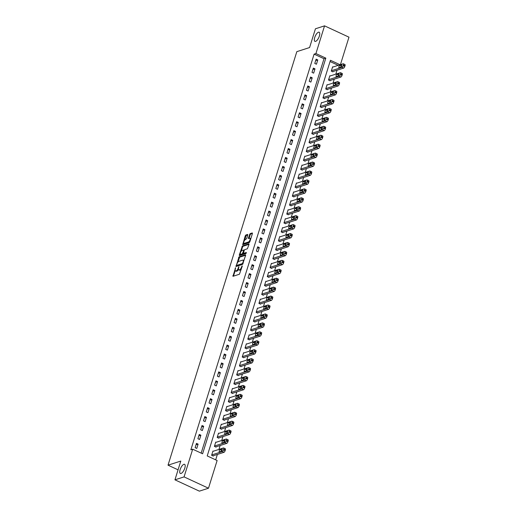<?xml version="1.0" encoding="UTF-8"?>
<svg xmlns="http://www.w3.org/2000/svg" width="517" height="517" viewBox="0 0 517 517"><rect width="100%" height="100%" fill="white"/><g stroke="black" fill="none" stroke-linecap="round" stroke-linejoin="round"><path stroke-width="0.78" d="M235.565 267.696L232.973 276.311L239.423 274.236L242.318 265.964L241.517 267.089A2.469 0.937 -65.1 0 1 239.675 269.7L239.138 269.874A2.469 0.937 -65.1 0 1 238.796 269.874A2.469 0.937 -65.1 0 1 238.692 268L238.893 266.623L238.188 268.161A2.469 0.937 -65.1 0 1 236.34 270.772L235.804 270.947A2.469 0.937 -65.1 0 1 235.468 270.94A2.469 0.937 -65.1 0 1 235.358 269.073L235.565 267.696M315.616 41.36A5.034 1.906 -65.1 0 0 319.105 36.817A5.034 1.906 -65.1 0 0 319.157 32.222A5.034 1.906 -65.1 0 0 318.466 32.216A5.034 1.906 -65.1 0 0 314.982 36.765A5.034 1.906 -65.1 0 0 314.924 41.354A5.034 1.906 -65.1 0 0 315.616 41.36M181.034 473.469A5.034 1.906 -65.1 0 0 184.524 468.919A5.034 1.906 -65.1 0 0 184.575 464.324A5.034 1.906 -65.1 0 0 183.884 464.318A5.034 1.906 -65.1 0 0 180.394 468.867A5.034 1.906 -65.1 0 0 180.343 473.456A5.034 1.906 -65.1 0 0 181.034 473.469M247.785 235.022L247.643 234.434L245.84 235.015L245.258 235.836L242.712 244.696L249.265 242.628L249.84 241.807L252.419 233.529L252.283 232.941L250.099 233.645L248.418 238.007L248.451 238.589L249.64 238.247A2.062 0.782 -65.1 0 1 249.924 238.247A2.062 0.782 -65.1 0 1 249.905 240.134A2.062 0.782 -65.1 0 1 248.47 241.995L244.231 243.365A2.062 0.782 -65.1 0 1 243.946 243.358A2.062 0.782 -65.1 0 1 243.966 241.478A2.062 0.782 -65.1 0 1 245.401 239.61L246.68 238.563L247.785 235.022M340.07 64.741L330.447 60.282L207.22 455.929L217.121 460.518L208.493 488.216L199.368 491.15L174.946 479.828L180.795 461.067L168.025 465.171L296.823 51.655L309.586 47.551L315.435 28.784L324.553 25.85L348.975 37.172L340.425 64.625M174.946 479.828L184.065 476.894L192.692 449.195L202.599 453.784L325.826 58.137L315.926 53.548L324.553 25.85M201.165 453.118L324.004 58.725L314.103 54.136L190.87 449.784L192.692 449.195M314.103 54.136L315.926 53.548M239.041 256.839L236.023 266.52L242.473 264.445L245.627 255.353L245.485 254.765L239.041 256.839L239.701 257.143L237.781 262.281M239.281 255.023L242.441 245.93L248.884 243.856L249.026 244.438L247.346 248.8L244.728 249.64L244.153 250.461L243.455 253.395L246.357 252.522L245.976 253.504L239.423 255.611L239.281 255.023L239.946 255.327L240.36 253.996M196.77 448.426L198.108 444.135L196.454 443.373L195.122 447.664L196.77 448.426M199.556 439.495L200.887 435.204L199.239 434.442L197.901 438.726L199.556 439.495M202.334 430.558L203.672 426.267L202.024 425.504L200.686 429.795L202.334 430.558M205.12 421.62L206.457 417.335L204.803 416.566L203.472 420.857L205.12 421.62M207.905 412.689L209.236 408.398L207.588 407.635L206.251 411.92L207.905 412.689M210.684 403.751L212.022 399.46L210.374 398.697L209.036 402.989L210.684 403.751M213.469 394.814L214.807 390.529L213.153 389.76L211.815 394.051L213.469 394.814M216.248 385.882L217.586 381.591L215.938 380.829L214.6 385.113L216.248 385.882M219.034 376.945L220.371 372.66L218.717 371.891L217.386 376.182L219.034 376.945M221.819 368.014L223.15 363.722L221.502 362.96L220.164 367.244L221.819 368.014M224.598 359.076L225.935 354.785L224.288 354.022L222.95 358.313L224.598 359.076M227.383 350.138L228.721 345.854L227.066 345.085L225.735 349.376L227.383 350.138M230.168 341.207L231.5 336.916L229.852 336.153L228.514 340.438L230.168 341.207M232.947 332.269L234.285 327.985L232.637 327.216L231.299 331.507L232.947 332.269M235.733 323.338L237.07 319.047L235.416 318.285L234.085 322.569L235.733 323.338M238.518 314.401L239.849 310.11L238.201 309.347L236.864 313.638L238.518 314.401M241.297 305.463L242.635 301.178L240.987 300.409L239.649 304.7L241.297 305.463M244.082 296.532L245.413 292.241L243.766 291.478L242.428 295.763L244.082 296.532M246.861 287.594L248.199 283.303L246.551 282.541L245.213 286.832L246.861 287.594M249.646 278.663L250.984 274.372L249.33 273.609L247.998 277.894L249.646 278.663M252.432 269.725L253.763 265.434L252.115 264.672L250.777 268.963L252.432 269.725M255.211 260.788L256.548 256.503L254.9 255.734L253.563 260.025L255.211 260.788M257.996 251.857L259.334 247.565L257.679 246.803L256.348 251.088L257.996 251.857M260.781 242.919L262.113 238.628L260.465 237.865L259.127 242.156L260.781 242.919M263.56 233.981L264.898 229.697L263.25 228.928L261.912 233.219L263.56 233.981M266.345 225.05L267.683 220.759L266.029 219.996L264.698 224.281L266.345 225.05M269.131 216.112L270.462 211.828L268.814 211.059L267.476 215.35L269.131 216.112M271.91 207.181L273.247 202.89L271.593 202.128L270.262 206.412L271.91 207.181M274.695 198.244L276.026 193.953L274.378 193.19L273.041 197.481L274.695 198.244M277.474 189.306L278.812 185.021L277.164 184.252L275.826 188.543L277.474 189.306M280.259 180.375L281.597 176.084L279.943 175.321L278.611 179.606L280.259 180.375M283.045 171.437L284.376 167.153L282.728 166.384L281.39 170.675L283.045 171.437M285.823 162.506L287.161 158.215L285.513 157.452L284.176 161.737L285.823 162.506M288.609 153.568L289.947 149.277L288.292 148.515L286.961 152.806L288.609 153.568M291.394 144.631L292.725 140.346L291.077 139.577L289.74 143.868L291.394 144.631M294.173 135.7L295.511 131.408L293.863 130.646L292.525 134.931L294.173 135.7M296.958 126.762L298.296 122.471L296.642 121.708L295.31 125.999L296.958 126.762M299.737 117.831L301.075 113.54L299.427 112.771L298.089 117.062L299.737 117.831M302.523 108.893L303.86 104.602L302.206 103.839L300.875 108.131L302.523 108.893M305.308 99.955L306.639 95.671L304.991 94.902L303.653 99.193L305.308 99.955M308.087 91.024L309.425 86.733L307.777 85.971L306.439 90.255L308.087 91.024M310.872 82.087L312.21 77.796L310.555 77.033L309.224 81.324L310.872 82.087M313.657 73.149L314.989 68.864L313.341 68.095L312.003 72.386L313.657 73.149M316.436 64.218L317.774 59.927L316.126 59.164L314.788 63.449L316.436 64.218M215.686 459.852L217.373 454.437M218.93 449.422L220.152 445.499M221.715 440.484L222.937 436.568M224.501 431.553L225.722 427.63M227.28 422.615L228.501 418.692M230.065 413.684L231.286 409.761M232.85 404.746L234.072 400.824M235.629 395.809L236.851 391.892M238.415 386.878L239.636 382.955M241.193 377.94L242.415 374.017M243.979 369.009L245.2 365.086M246.764 360.071L247.986 356.148M249.543 351.133L250.764 347.217M252.328 342.202L253.55 338.28M255.114 333.265L256.335 329.342M257.893 324.327L259.114 320.411M260.678 315.396L261.899 311.473M263.463 306.458L264.685 302.542M266.242 297.527L267.463 293.604M269.027 288.589L270.249 284.667M271.806 279.652L273.028 275.735M274.592 270.721L275.813 266.798M277.377 261.783L278.598 257.86M280.156 252.852L281.377 248.929M282.941 243.914L284.163 239.991M285.727 234.977L286.948 231.06M288.505 226.045L289.727 222.123M291.291 217.108L292.512 213.185M294.076 208.177L295.297 204.254M296.855 199.239L298.076 195.316M299.64 190.301L300.862 186.385M302.419 181.37L303.641 177.447M305.204 172.432L306.426 168.51M307.99 163.495L309.211 159.579M310.769 154.564L311.99 150.641M313.554 145.626L314.775 141.71M316.339 136.695L317.561 132.772M319.118 127.757L320.34 123.834M321.904 118.82L323.125 114.903M324.689 109.888L325.904 105.966M327.468 100.951L328.689 97.028M330.253 92.02L331.475 88.097M333.032 83.082L334.253 79.159M335.817 74.144L337.039 70.228M338.241 65.329L330.059 61.529M213.366 451.212L212.959 451.024L211.621 455.309L213.269 456.078L213.385 455.716M216.151 442.281L215.738 442.087L214.406 446.378L216.054 447.14L216.164 446.785M218.93 433.343L218.523 433.156L217.185 437.44L218.84 438.209L218.95 437.847M221.715 424.405L221.308 424.218L219.971 428.509L221.619 429.272L221.735 428.916M224.501 415.474L224.087 415.28L222.756 419.571L224.404 420.334L224.514 419.978M227.28 406.536L226.873 406.349L225.535 410.634L227.189 411.403L227.299 411.041M230.065 397.599L229.658 397.411L228.32 401.703L229.968 402.465L230.078 402.11M232.85 388.668L232.437 388.474L231.105 392.765L232.753 393.527L232.863 393.172M235.629 379.73L235.222 379.543L233.884 383.834L235.539 384.596L235.649 384.241M238.415 370.799L238.007 370.605L236.67 374.896L238.318 375.659L238.427 375.303M241.2 361.861L240.786 361.674L239.449 365.958L241.103 366.727L241.213 366.366M243.979 352.924L243.572 352.736L242.234 357.027L243.882 357.79L243.998 357.434M246.764 343.992L246.35 343.799L245.019 348.09L246.667 348.852L246.777 348.497M249.543 335.055L249.136 334.867L247.798 339.152L249.452 339.921L249.562 339.566M252.328 326.124L251.921 325.93L250.583 330.221L252.231 330.983L252.348 330.628M255.114 317.186L254.7 316.999L253.369 321.283L255.017 322.052L255.127 321.69M257.893 308.248L257.485 308.061L256.148 312.352L257.802 313.115L257.912 312.759M260.678 299.317L260.271 299.123L258.933 303.414L260.581 304.177L260.691 303.822M263.463 290.38L263.05 290.192L261.718 294.477L263.366 295.246L263.476 294.884M266.242 281.442L265.835 281.254L264.497 285.546L266.152 286.308L266.261 285.953M269.027 272.511L268.62 272.323L267.283 276.608L268.93 277.377L269.04 277.015M271.813 263.573L271.399 263.386L270.061 267.677L271.716 268.439L271.826 268.084M274.592 254.642L274.184 254.448L272.847 258.739L274.495 259.502L274.611 259.146M277.377 245.704L276.963 245.517L275.632 249.801L277.28 250.571L277.39 250.209M280.156 236.767L279.749 236.579L278.411 240.87L280.065 241.633L280.175 241.277M282.941 227.835L282.534 227.642L281.196 231.933L282.844 232.695L282.961 232.34M285.727 218.898L285.313 218.71L283.982 222.995L285.63 223.764L285.739 223.409M288.505 209.967L288.098 209.773L286.761 214.064L288.415 214.826L288.525 214.471M291.291 201.029L290.884 200.842L289.546 205.126L291.194 205.895L291.304 205.533M294.076 192.091L293.662 191.904L292.331 196.195L293.979 196.958L294.089 196.602M296.855 183.16L296.448 182.966L295.11 187.257L296.764 188.02L296.874 187.665M299.64 174.223L299.233 174.035L297.895 178.32L299.543 179.089L299.653 178.727M302.426 165.291L302.012 165.097L300.674 169.389L302.329 170.151L302.439 169.796M305.204 156.354L304.797 156.166L303.46 160.451L305.108 161.22L305.224 160.858M307.99 147.416L307.576 147.229L306.245 151.52L307.893 152.282L308.003 151.927M310.769 138.485L310.362 138.291L309.024 142.582L310.678 143.345L310.788 142.989M313.554 129.547L313.147 129.36L311.809 133.644L313.457 134.414L313.573 134.052M316.339 120.61L315.926 120.422L314.594 124.713L316.242 125.476L316.352 125.12M319.118 111.678L318.711 111.491L317.373 115.776L319.028 116.545L319.138 116.183M321.904 102.741L321.496 102.553L320.159 106.845L321.807 107.607L321.917 107.252M324.689 93.81L324.275 93.616L322.944 97.907L324.592 98.669L324.702 98.314M327.468 84.872L327.061 84.685L325.723 88.969L327.377 89.738L327.487 89.376M330.253 75.934L329.84 75.747L328.508 80.038L330.156 80.801L330.266 80.445M333.038 67.003L332.625 66.809L331.287 71.1L332.942 71.863L333.051 71.508M168.025 465.171L178.061 469.824M208.493 488.216L184.065 476.894M324.004 58.725L325.826 58.137M198.108 444.135L196.008 444.814M200.887 435.204L198.793 435.876M203.672 426.267L201.572 426.945M206.457 417.335L204.357 418.007M209.236 408.398L207.136 409.076M212.022 399.46L209.921 400.139M214.807 390.529L212.707 391.201M217.586 381.591L215.486 382.27M220.371 372.66L218.271 373.332M223.15 363.722L221.056 364.395M225.935 354.785L223.835 355.463M228.721 345.854L226.62 346.526M231.5 336.916L229.406 337.595M234.285 327.985L232.185 328.657M237.07 319.047L234.97 319.719M239.849 310.11L237.749 310.788M242.635 301.178L240.534 301.85M245.413 292.241L243.32 292.919M248.199 283.303L246.098 283.982M250.984 274.372L248.884 275.044M253.763 265.434L251.669 266.113M256.548 256.503L254.448 257.175M259.334 247.565L257.233 248.244M262.113 238.628L260.019 239.306M264.898 229.697L262.798 230.369M267.683 220.759L265.583 221.438M270.462 211.828L268.362 212.5M273.247 202.89L271.147 203.562M276.026 193.953L273.932 194.631M278.812 185.021L276.711 185.693M281.597 176.084L279.497 176.762M284.376 167.153L282.282 167.825M287.161 158.215L285.061 158.887M289.947 149.277L287.846 149.956M292.725 140.346L290.632 141.018M295.511 131.408L293.41 132.087M298.296 122.471L296.196 123.149M301.075 113.54L298.975 114.212M303.86 104.602L301.76 105.281M306.639 95.671L304.545 96.343M309.425 86.733L307.324 87.412M312.21 77.796L310.11 78.474M314.989 68.864L312.895 69.536M317.774 59.927L315.674 60.605M235.468 270.94L236.127 271.251A2.469 0.937 -65.1 0 0 236.463 271.251L235.804 270.947M238.505 269.331A2.469 0.937 -65.1 0 1 237.006 271.082L236.463 271.251M238.796 269.874L239.455 270.178A2.469 0.937 -65.1 0 0 239.798 270.184L239.138 269.874M241.342 269.099A2.469 0.937 -65.1 0 1 240.334 270.01L239.798 270.184M235.203 270.553L233.464 276.149M245.659 255.23L239.701 257.143M236.786 265.473L236.515 266.365M236.624 265.001L236.728 265.408L242.383 263.592L243.1 262.003A2.469 0.937 -65.1 0 0 242.996 260.129A2.469 0.937 -65.1 0 0 242.654 260.122L238.789 261.369A2.469 0.937 -65.1 0 0 236.941 263.98L236.624 265.001M237.264 265.66L236.728 265.408M242.919 263.935L237.387 265.719M243.921 260.827A2.469 0.937 -65.1 0 0 243.656 260.439L242.996 260.129M241.232 251.197L242.525 247.048L241.859 246.745M249.058 244.315L243.1 246.234L242.525 247.048M244.043 253.621L246.35 253.013M242.014 250.512A2.062 0.782 -65.1 0 0 240.586 252.38A2.062 0.782 -65.1 0 0 240.567 254.267A2.062 0.782 -65.1 0 0 240.851 254.267L242.344 253.789L243.649 250.622L243.617 250.034L242.014 250.512M240.567 254.267L241.226 254.571A2.062 0.782 -65.1 0 0 241.51 254.571L240.851 254.267M243.526 253.427L241.51 254.571M243.946 243.358L244.606 243.662A2.062 0.782 -65.1 0 0 244.89 243.669L244.231 243.365M249.892 241.659A2.062 0.782 -65.1 0 1 249.129 242.305L244.89 243.669M250.784 238.796A2.062 0.782 -65.1 0 0 250.583 238.557L249.924 238.247M252.458 233.406L250.758 233.949L250.183 234.77L249.045 238.434M243.746 243.119L243.307 244.541M247.817 234.899L246.499 235.325L245.918 236.14L244.638 240.256M212.862 455.884L223.964 452.317A1.57 0.595 114.9 0 0 225.134 450.65L225.36 449.939A1.57 0.595 114.9 0 0 225.289 448.743A1.57 0.595 114.9 0 0 225.076 448.743M212.849 451.38L223.428 447.974A1.57 0.595 -65.1 0 1 223.641 447.981A1.57 0.595 -65.1 0 1 223.712 449.17L223.486 449.887A1.57 0.595 -65.1 0 1 222.31 451.548L211.731 454.954M222.026 450.301L221.812 450.372A1.26 0.478 -65.1 0 0 220.985 451.399M221.909 449.04L220.158 449.603A1.26 0.478 -65.1 0 0 219.292 450.74A1.26 0.478 -65.1 0 0 219.273 451.89A1.26 0.478 -65.1 0 0 219.447 451.89L221.198 451.328A1.26 0.478 -65.1 0 0 222.071 450.191A1.26 0.478 -65.1 0 0 222.084 449.047A1.26 0.478 -65.1 0 0 221.909 449.04L222.2 449.176M215.647 446.953L226.743 443.379A1.57 0.595 114.9 0 0 227.919 441.718L228.146 441.001A1.57 0.595 114.9 0 0 228.075 439.812A1.57 0.595 114.9 0 0 227.861 439.805M215.628 442.442L226.207 439.043A1.57 0.595 -65.1 0 1 226.427 439.043A1.57 0.595 -65.1 0 1 226.491 440.238L226.272 440.949A1.57 0.595 -65.1 0 1 225.095 442.617L214.516 446.016M224.811 441.363L224.591 441.434A1.26 0.478 -65.1 0 0 223.764 442.462M224.695 440.109L222.943 440.671A1.26 0.478 -65.1 0 0 222.071 441.809A1.26 0.478 -65.1 0 0 222.058 442.953A1.26 0.478 -65.1 0 0 222.232 442.959L223.984 442.397A1.26 0.478 -65.1 0 0 224.856 441.259A1.26 0.478 -65.1 0 0 224.869 440.109A1.26 0.478 -65.1 0 0 224.695 440.109L224.979 440.238M218.426 438.015L229.529 434.448A1.57 0.595 114.9 0 0 230.705 432.781L230.925 432.063A1.57 0.595 114.9 0 0 230.86 430.874A1.57 0.595 114.9 0 0 230.64 430.874M218.413 433.511L228.992 430.105A1.57 0.595 -65.1 0 1 229.205 430.112A1.57 0.595 -65.1 0 1 229.277 431.301L229.05 432.018A1.57 0.595 -65.1 0 1 227.881 433.679L217.302 437.085M227.59 432.432L227.377 432.503A1.26 0.478 -65.1 0 0 226.549 433.53M227.48 431.172L225.729 431.734A1.26 0.478 -65.1 0 0 224.856 432.871A1.26 0.478 -65.1 0 0 224.843 434.022A1.26 0.478 -65.1 0 0 225.011 434.022L226.763 433.459A1.26 0.478 -65.1 0 0 227.635 432.322A1.26 0.478 -65.1 0 0 227.648 431.172A1.26 0.478 -65.1 0 0 227.48 431.172L227.764 431.307M221.211 429.084L232.314 425.51A1.57 0.595 114.9 0 0 233.484 423.843L233.71 423.132A1.57 0.595 114.9 0 0 233.639 421.937A1.57 0.595 114.9 0 0 233.425 421.937M221.192 424.573L231.778 421.174A1.57 0.595 -65.1 0 1 231.991 421.174A1.57 0.595 -65.1 0 1 232.062 422.363L231.836 423.08A1.57 0.595 -65.1 0 1 230.66 424.748L220.08 428.147M230.375 423.494L230.162 423.565A1.26 0.478 -65.1 0 0 229.335 424.593M230.259 422.234L228.508 422.803A1.26 0.478 -65.1 0 0 227.635 423.94A1.26 0.478 -65.1 0 0 227.622 425.084A1.26 0.478 -65.1 0 0 227.797 425.09L229.548 424.522A1.26 0.478 -65.1 0 0 230.42 423.384A1.26 0.478 -65.1 0 0 230.433 422.24A1.26 0.478 -65.1 0 0 230.259 422.234L230.55 422.37M223.997 420.147L235.093 416.573A1.57 0.595 114.9 0 0 236.269 414.912L236.489 414.195A1.57 0.595 114.9 0 0 236.424 413.005A1.57 0.595 114.9 0 0 236.204 412.999M223.977 415.642L234.556 412.236A1.57 0.595 -65.1 0 1 234.776 412.236A1.57 0.595 -65.1 0 1 234.841 413.432L234.621 414.143A1.57 0.595 -65.1 0 1 233.445 415.81L222.866 419.216M233.161 414.563L232.941 414.628A1.26 0.478 -65.1 0 0 232.114 415.662M233.044 413.303L231.293 413.865A1.26 0.478 -65.1 0 0 230.42 415.002A1.26 0.478 -65.1 0 0 230.408 416.153A1.26 0.478 -65.1 0 0 230.582 416.153L232.333 415.59A1.26 0.478 -65.1 0 0 233.206 414.453A1.26 0.478 -65.1 0 0 233.219 413.303A1.26 0.478 -65.1 0 0 233.044 413.303L233.329 413.432M226.776 411.209L237.878 407.642A1.57 0.595 114.9 0 0 239.054 405.974L239.274 405.263A1.57 0.595 114.9 0 0 239.209 404.068A1.57 0.595 114.9 0 0 238.99 404.068M226.763 406.705L237.342 403.299A1.57 0.595 -65.1 0 1 237.555 403.305A1.57 0.595 -65.1 0 1 237.626 404.494L237.4 405.212A1.57 0.595 -65.1 0 1 236.23 406.873L225.651 410.278M235.939 405.625L235.726 405.696A1.26 0.478 -65.1 0 0 234.899 406.724M235.83 404.365L234.078 404.927A1.26 0.478 -65.1 0 0 233.206 406.065A1.26 0.478 -65.1 0 0 233.193 407.215A1.26 0.478 -65.1 0 0 233.361 407.215L235.112 406.653A1.26 0.478 -65.1 0 0 235.985 405.515A1.26 0.478 -65.1 0 0 235.998 404.372A1.26 0.478 -65.1 0 0 235.83 404.365L236.114 404.501M229.561 402.278L240.663 398.704A1.57 0.595 114.9 0 0 241.833 397.043L242.059 396.326A1.57 0.595 114.9 0 0 241.988 395.13A1.57 0.595 114.9 0 0 241.775 395.13M229.542 397.767L240.121 394.368A1.57 0.595 -65.1 0 1 240.34 394.368A1.57 0.595 -65.1 0 1 240.405 395.563L240.185 396.274A1.57 0.595 -65.1 0 1 239.009 397.941L228.43 401.341M238.725 396.688L238.511 396.759A1.26 0.478 -65.1 0 0 237.684 397.786M238.608 395.434L236.857 395.996A1.26 0.478 -65.1 0 0 235.985 397.134A1.26 0.478 -65.1 0 0 235.972 398.277A1.26 0.478 -65.1 0 0 236.146 398.284L237.898 397.722A1.26 0.478 -65.1 0 0 238.77 396.584A1.26 0.478 -65.1 0 0 238.783 395.434A1.26 0.478 -65.1 0 0 238.608 395.434L238.899 395.563M232.346 393.34L243.442 389.773A1.57 0.595 114.9 0 0 244.619 388.105L244.838 387.388A1.57 0.595 114.9 0 0 244.774 386.199A1.57 0.595 114.9 0 0 244.554 386.193M232.327 388.836L242.906 385.43A1.57 0.595 -65.1 0 1 243.119 385.436A1.57 0.595 -65.1 0 1 243.19 386.626L242.971 387.343A1.57 0.595 -65.1 0 1 241.794 389.004L231.215 392.409M241.51 387.756L241.29 387.828A1.26 0.478 -65.1 0 0 240.463 388.855M241.394 386.496L239.642 387.059A1.26 0.478 -65.1 0 0 238.77 388.196A1.26 0.478 -65.1 0 0 238.757 389.346A1.26 0.478 -65.1 0 0 238.932 389.346L240.683 388.784A1.26 0.478 -65.1 0 0 241.555 387.647A1.26 0.478 -65.1 0 0 241.568 386.496A1.26 0.478 -65.1 0 0 241.394 386.496L241.678 386.632M235.125 384.402L246.228 380.835A1.57 0.595 114.9 0 0 247.404 379.168L247.624 378.457A1.57 0.595 114.9 0 0 247.553 377.261A1.57 0.595 114.9 0 0 247.339 377.261M235.112 379.898L245.691 376.492A1.57 0.595 -65.1 0 1 245.905 376.499A1.57 0.595 -65.1 0 1 245.976 377.688L245.749 378.405A1.57 0.595 -65.1 0 1 244.573 380.073L233.994 383.472M244.289 378.819L244.076 378.89A1.26 0.478 -65.1 0 0 243.248 379.917M244.173 377.559L242.428 378.127A1.26 0.478 -65.1 0 0 241.555 379.265A1.26 0.478 -65.1 0 0 241.542 380.409A1.26 0.478 -65.1 0 0 241.71 380.415L243.462 379.846A1.26 0.478 -65.1 0 0 244.334 378.709A1.26 0.478 -65.1 0 0 244.347 377.565A1.26 0.478 -65.1 0 0 244.173 377.559L244.463 377.694M237.91 375.471L249.007 371.897A1.57 0.595 114.9 0 0 250.183 370.237L250.409 369.519A1.57 0.595 114.9 0 0 250.338 368.33A1.57 0.595 114.9 0 0 250.125 368.324M237.891 370.967L248.47 367.561A1.57 0.595 -65.1 0 1 248.69 367.561A1.57 0.595 -65.1 0 1 248.755 368.757L248.535 369.468A1.57 0.595 -65.1 0 1 247.359 371.135L236.78 374.541M247.074 369.888L246.855 369.952A1.26 0.478 -65.1 0 0 246.027 370.986M246.958 368.627L245.207 369.19A1.26 0.478 -65.1 0 0 244.334 370.327A1.26 0.478 -65.1 0 0 244.321 371.477A1.26 0.478 -65.1 0 0 244.496 371.477L246.247 370.915A1.26 0.478 -65.1 0 0 247.12 369.778A1.26 0.478 -65.1 0 0 247.132 368.627A1.26 0.478 -65.1 0 0 246.958 368.627L247.242 368.757M240.689 366.534L251.792 362.966A1.57 0.595 114.9 0 0 252.968 361.299L253.188 360.588A1.57 0.595 114.9 0 0 253.123 359.393A1.57 0.595 114.9 0 0 252.903 359.393M240.676 362.029L251.256 358.624A1.57 0.595 -65.1 0 1 251.469 358.63A1.57 0.595 -65.1 0 1 251.54 359.819L251.32 360.536A1.57 0.595 -65.1 0 1 250.144 362.197L239.565 365.603M249.86 360.95L249.64 361.021A1.26 0.478 -65.1 0 0 248.813 362.049M249.743 359.69L247.992 360.252A1.26 0.478 -65.1 0 0 247.12 361.389A1.26 0.478 -65.1 0 0 247.107 362.54A1.26 0.478 -65.1 0 0 247.281 362.54L249.026 361.978A1.26 0.478 -65.1 0 0 249.898 360.84A1.26 0.478 -65.1 0 0 249.911 359.696A1.26 0.478 -65.1 0 0 249.743 359.69L250.028 359.826M243.475 357.602L254.577 354.029A1.57 0.595 114.9 0 0 255.747 352.368L255.973 351.65A1.57 0.595 114.9 0 0 255.902 350.455A1.57 0.595 114.9 0 0 255.689 350.455M243.462 353.092L254.041 349.692A1.57 0.595 -65.1 0 1 254.254 349.692A1.57 0.595 -65.1 0 1 254.325 350.888L254.099 351.599A1.57 0.595 -65.1 0 1 252.923 353.266L242.344 356.665M252.639 352.012L252.425 352.083A1.26 0.478 -65.1 0 0 251.598 353.111M252.522 350.759L250.771 351.321A1.26 0.478 -65.1 0 0 249.898 352.458A1.26 0.478 -65.1 0 0 249.885 353.602A1.26 0.478 -65.1 0 0 250.06 353.609L251.811 353.046A1.26 0.478 -65.1 0 0 252.684 351.909A1.26 0.478 -65.1 0 0 252.697 350.759A1.26 0.478 -65.1 0 0 252.522 350.759L252.813 350.888M246.26 348.665L257.356 345.091A1.57 0.595 114.9 0 0 258.532 343.43L258.758 342.713A1.57 0.595 114.9 0 0 258.687 341.524A1.57 0.595 114.9 0 0 258.474 341.517M246.241 344.16L256.82 340.755A1.57 0.595 -65.1 0 1 257.039 340.755A1.57 0.595 -65.1 0 1 257.104 341.95L256.884 342.668A1.57 0.595 -65.1 0 1 255.708 344.328L245.129 347.734M255.424 343.081L255.204 343.152A1.26 0.478 -65.1 0 0 254.377 344.18M255.308 341.821L253.556 342.383A1.26 0.478 -65.1 0 0 252.684 343.521A1.26 0.478 -65.1 0 0 252.671 344.671A1.26 0.478 -65.1 0 0 252.845 344.671L254.597 344.109A1.26 0.478 -65.1 0 0 255.469 342.971A1.26 0.478 -65.1 0 0 255.482 341.821A1.26 0.478 -65.1 0 0 255.308 341.821L255.592 341.957M249.039 339.727L260.141 336.16A1.57 0.595 114.9 0 0 261.318 334.493L261.537 333.782A1.57 0.595 114.9 0 0 261.473 332.586A1.57 0.595 114.9 0 0 261.253 332.586M249.026 335.223L259.605 331.817A1.57 0.595 -65.1 0 1 259.818 331.824A1.57 0.595 -65.1 0 1 259.889 333.013L259.663 333.73A1.57 0.595 -65.1 0 1 258.494 335.391L247.914 338.797M258.203 334.144L257.989 334.215A1.26 0.478 -65.1 0 0 257.162 335.242M258.093 332.883L256.342 333.452A1.26 0.478 -65.1 0 0 255.469 334.583A1.26 0.478 -65.1 0 0 255.456 335.733A1.26 0.478 -65.1 0 0 255.624 335.733L257.376 335.171A1.26 0.478 -65.1 0 0 258.248 334.034A1.26 0.478 -65.1 0 0 258.261 332.89A1.26 0.478 -65.1 0 0 258.093 332.883L258.377 333.019M251.824 330.796L262.927 327.222A1.57 0.595 114.9 0 0 264.097 325.561L264.323 324.844A1.57 0.595 114.9 0 0 264.252 323.655A1.57 0.595 114.9 0 0 264.038 323.648M251.805 326.285L262.39 322.886A1.57 0.595 -65.1 0 1 262.604 322.886A1.57 0.595 -65.1 0 1 262.668 324.081L262.449 324.792A1.57 0.595 -65.1 0 1 261.272 326.46L250.693 329.865M260.988 325.212L260.775 325.277A1.26 0.478 -65.1 0 0 259.948 326.305M260.872 323.952L259.12 324.514A1.26 0.478 -65.1 0 0 258.248 325.652A1.26 0.478 -65.1 0 0 258.235 326.802A1.26 0.478 -65.1 0 0 258.41 326.802L260.161 326.24A1.26 0.478 -65.1 0 0 261.033 325.103A1.26 0.478 -65.1 0 0 261.046 323.952A1.26 0.478 -65.1 0 0 260.872 323.952L261.163 324.081M254.61 321.858L265.706 318.291A1.57 0.595 114.9 0 0 266.882 316.624L267.102 315.906A1.57 0.595 114.9 0 0 267.037 314.717A1.57 0.595 114.9 0 0 266.817 314.717M254.59 317.354L265.169 313.948A1.57 0.595 -65.1 0 1 265.389 313.955A1.57 0.595 -65.1 0 1 265.454 315.144L265.234 315.861A1.57 0.595 -65.1 0 1 264.058 317.522L253.479 320.928M263.773 316.275L263.554 316.346A1.26 0.478 -65.1 0 0 262.726 317.373M263.657 315.015L261.906 315.577A1.26 0.478 -65.1 0 0 261.033 316.714A1.26 0.478 -65.1 0 0 261.02 317.865A1.26 0.478 -65.1 0 0 261.195 317.865L262.946 317.302A1.26 0.478 -65.1 0 0 263.819 316.165A1.26 0.478 -65.1 0 0 263.832 315.015A1.26 0.478 -65.1 0 0 263.657 315.015L263.941 315.15M257.388 312.927L268.491 309.353A1.57 0.595 114.9 0 0 269.667 307.686L269.887 306.975A1.57 0.595 114.9 0 0 269.822 305.78A1.57 0.595 114.9 0 0 269.603 305.78M257.376 308.416L267.955 305.017A1.57 0.595 -65.1 0 1 268.168 305.017A1.57 0.595 -65.1 0 1 268.239 306.206L268.013 306.924A1.57 0.595 -65.1 0 1 266.843 308.591L256.258 311.99M266.552 307.337L266.339 307.408A1.26 0.478 -65.1 0 0 265.512 308.436M266.442 306.083L264.691 306.646A1.26 0.478 -65.1 0 0 263.819 307.783A1.26 0.478 -65.1 0 0 263.806 308.927A1.26 0.478 -65.1 0 0 263.974 308.933L265.725 308.365A1.26 0.478 -65.1 0 0 266.598 307.234A1.26 0.478 -65.1 0 0 266.61 306.083A1.26 0.478 -65.1 0 0 266.442 306.083L266.727 306.213M260.174 303.99L271.276 300.416A1.57 0.595 114.9 0 0 272.446 298.755L272.672 298.038A1.57 0.595 114.9 0 0 272.601 296.848A1.57 0.595 114.9 0 0 272.388 296.842M260.154 299.485L270.734 296.079A1.57 0.595 -65.1 0 1 270.953 296.079A1.57 0.595 -65.1 0 1 271.018 297.275L270.798 297.986A1.57 0.595 -65.1 0 1 269.622 299.653L259.043 303.059M269.338 298.406L269.124 298.471A1.26 0.478 -65.1 0 0 268.297 299.505M269.221 297.146L267.47 297.708A1.26 0.478 -65.1 0 0 266.598 298.845A1.26 0.478 -65.1 0 0 266.585 299.996A1.26 0.478 -65.1 0 0 266.759 299.996L268.51 299.433A1.26 0.478 -65.1 0 0 269.383 298.296A1.26 0.478 -65.1 0 0 269.396 297.146A1.26 0.478 -65.1 0 0 269.221 297.146L269.506 297.275M262.959 295.052L274.055 291.485A1.57 0.595 114.9 0 0 275.231 289.817L275.451 289.106A1.57 0.595 114.9 0 0 275.387 287.911A1.57 0.595 114.9 0 0 275.167 287.911M262.94 290.548L273.519 287.142A1.57 0.595 -65.1 0 1 273.732 287.148A1.57 0.595 -65.1 0 1 273.803 288.337L273.583 289.055A1.57 0.595 -65.1 0 1 272.407 290.716L261.828 294.121M272.123 289.468L271.903 289.539A1.26 0.478 -65.1 0 0 271.076 290.567M272.007 288.208L270.255 288.77A1.26 0.478 -65.1 0 0 269.383 289.908A1.26 0.478 -65.1 0 0 269.37 291.058A1.26 0.478 -65.1 0 0 269.544 291.058L271.296 290.496A1.26 0.478 -65.1 0 0 272.168 289.358A1.26 0.478 -65.1 0 0 272.181 288.215A1.26 0.478 -65.1 0 0 272.007 288.208L272.291 288.344M265.738 286.121L276.841 282.547A1.57 0.595 114.9 0 0 278.017 280.886L278.236 280.169A1.57 0.595 114.9 0 0 278.165 278.98A1.57 0.595 114.9 0 0 277.952 278.973M265.725 281.61L276.304 278.211A1.57 0.595 -65.1 0 1 276.517 278.211A1.57 0.595 -65.1 0 1 276.589 279.406L276.362 280.117A1.57 0.595 -65.1 0 1 275.186 281.784L264.607 285.184M274.902 280.531L274.689 280.602A1.26 0.478 -65.1 0 0 273.861 281.629M274.786 279.277L273.041 279.839A1.26 0.478 -65.1 0 0 272.168 280.977A1.26 0.478 -65.1 0 0 272.155 282.12A1.26 0.478 -65.1 0 0 272.323 282.127L274.075 281.565A1.26 0.478 -65.1 0 0 274.947 280.427A1.26 0.478 -65.1 0 0 274.96 279.277A1.26 0.478 -65.1 0 0 274.786 279.277L275.076 279.406M268.523 277.183L279.619 273.616A1.57 0.595 114.9 0 0 280.796 271.948L281.022 271.231A1.57 0.595 114.9 0 0 280.951 270.042A1.57 0.595 114.9 0 0 280.737 270.042M268.504 272.679L279.083 269.273A1.57 0.595 -65.1 0 1 279.303 269.279A1.57 0.595 -65.1 0 1 279.367 270.469L279.148 271.186A1.57 0.595 -65.1 0 1 277.972 272.847L267.392 276.252M277.687 271.599L277.467 271.671A1.26 0.478 -65.1 0 0 276.64 272.698M277.571 270.339L275.82 270.902A1.26 0.478 -65.1 0 0 274.947 272.039A1.26 0.478 -65.1 0 0 274.934 273.189A1.26 0.478 -65.1 0 0 275.109 273.189L276.86 272.627A1.26 0.478 -65.1 0 0 277.732 271.49A1.26 0.478 -65.1 0 0 277.745 270.339A1.26 0.478 -65.1 0 0 277.571 270.339L277.855 270.475M271.302 268.252L282.405 264.678A1.57 0.595 114.9 0 0 283.581 263.011L283.801 262.3A1.57 0.595 114.9 0 0 283.736 261.104A1.57 0.595 114.9 0 0 283.516 261.104M271.289 263.741L281.868 260.342A1.57 0.595 -65.1 0 1 282.082 260.342A1.57 0.595 -65.1 0 1 282.153 261.531L281.927 262.248A1.57 0.595 -65.1 0 1 280.757 263.916L270.178 267.315M280.472 262.662L280.253 262.733A1.26 0.478 -65.1 0 0 279.426 263.76M280.356 261.402L278.605 261.97A1.26 0.478 -65.1 0 0 277.732 263.108A1.26 0.478 -65.1 0 0 277.719 264.252A1.26 0.478 -65.1 0 0 277.894 264.258L279.639 263.689A1.26 0.478 -65.1 0 0 280.511 262.552A1.26 0.478 -65.1 0 0 280.524 261.408A1.26 0.478 -65.1 0 0 280.356 261.402L280.641 261.537M274.088 259.314L285.19 255.741A1.57 0.595 114.9 0 0 286.36 254.08L286.586 253.362A1.57 0.595 114.9 0 0 286.515 252.173A1.57 0.595 114.9 0 0 286.302 252.167M274.075 254.81L284.654 251.404A1.57 0.595 -65.1 0 1 284.867 251.404A1.57 0.595 -65.1 0 1 284.938 252.6L284.712 253.311A1.57 0.595 -65.1 0 1 283.536 254.978L272.957 258.384M283.251 253.731L283.038 253.795A1.26 0.478 -65.1 0 0 282.211 254.829M283.135 252.47L281.384 253.033A1.26 0.478 -65.1 0 0 280.511 254.17A1.26 0.478 -65.1 0 0 280.498 255.32A1.26 0.478 -65.1 0 0 280.673 255.32L282.424 254.758A1.26 0.478 -65.1 0 0 283.297 253.621A1.26 0.478 -65.1 0 0 283.31 252.47A1.26 0.478 -65.1 0 0 283.135 252.47L283.426 252.6M276.873 250.377L287.969 246.809A1.57 0.595 114.9 0 0 289.145 245.142L289.371 244.431A1.57 0.595 114.9 0 0 289.3 243.236A1.57 0.595 114.9 0 0 289.087 243.236M276.853 245.872L287.433 242.467A1.57 0.595 -65.1 0 1 287.652 242.473A1.57 0.595 -65.1 0 1 287.717 243.662L287.497 244.379A1.57 0.595 -65.1 0 1 286.321 246.04L275.742 249.446M286.037 244.793L285.817 244.864A1.26 0.478 -65.1 0 0 284.99 245.892M285.92 243.533L284.169 244.095A1.26 0.478 -65.1 0 0 283.297 245.232A1.26 0.478 -65.1 0 0 283.284 246.383A1.26 0.478 -65.1 0 0 283.458 246.383L285.21 245.821A1.26 0.478 -65.1 0 0 286.082 244.683A1.26 0.478 -65.1 0 0 286.095 243.539A1.26 0.478 -65.1 0 0 285.92 243.533L286.205 243.669M279.652 241.445L290.754 237.872A1.57 0.595 114.9 0 0 291.931 236.211L292.15 235.493A1.57 0.595 114.9 0 0 292.086 234.298A1.57 0.595 114.9 0 0 291.866 234.298M279.639 236.935L290.218 233.535A1.57 0.595 -65.1 0 1 290.431 233.535A1.57 0.595 -65.1 0 1 290.502 234.731L290.276 235.442A1.57 0.595 -65.1 0 1 289.106 237.109L278.527 240.508M288.816 235.855L288.602 235.926A1.26 0.478 -65.1 0 0 287.775 236.954M288.706 234.602L286.954 235.164A1.26 0.478 -65.1 0 0 286.082 236.301A1.26 0.478 -65.1 0 0 286.069 237.445A1.26 0.478 -65.1 0 0 286.237 237.452L287.988 236.889A1.26 0.478 -65.1 0 0 288.861 235.752A1.26 0.478 -65.1 0 0 288.874 234.602A1.26 0.478 -65.1 0 0 288.706 234.602L288.99 234.731M282.437 232.508L293.54 228.934A1.57 0.595 114.9 0 0 294.709 227.273L294.936 226.556A1.57 0.595 114.9 0 0 294.864 225.367A1.57 0.595 114.9 0 0 294.651 225.36M282.418 228.003L292.997 224.598A1.57 0.595 -65.1 0 1 293.217 224.604A1.57 0.595 -65.1 0 1 293.281 225.793L293.061 226.511A1.57 0.595 -65.1 0 1 291.885 228.171L281.306 231.577M291.601 226.924L291.388 226.995A1.26 0.478 -65.1 0 0 290.56 228.023M291.485 225.664L289.733 226.226A1.26 0.478 -65.1 0 0 288.861 227.364A1.26 0.478 -65.1 0 0 288.848 228.514A1.26 0.478 -65.1 0 0 289.022 228.514L290.774 227.952A1.26 0.478 -65.1 0 0 291.646 226.814A1.26 0.478 -65.1 0 0 291.659 225.664A1.26 0.478 -65.1 0 0 291.485 225.664L291.775 225.8M285.222 223.57L296.319 220.003A1.57 0.595 114.9 0 0 297.495 218.336L297.714 217.625A1.57 0.595 114.9 0 0 297.65 216.429A1.57 0.595 114.9 0 0 297.43 216.429M285.203 219.066L295.782 215.66A1.57 0.595 -65.1 0 1 296.002 215.667A1.57 0.595 -65.1 0 1 296.067 216.856L295.847 217.573A1.57 0.595 -65.1 0 1 294.671 219.24L284.091 222.64M294.386 217.987L294.167 218.058A1.26 0.478 -65.1 0 0 293.339 219.085M294.27 216.726L292.519 217.295A1.26 0.478 -65.1 0 0 291.646 218.433A1.26 0.478 -65.1 0 0 291.633 219.576A1.26 0.478 -65.1 0 0 291.808 219.583L293.559 219.014A1.26 0.478 -65.1 0 0 294.432 217.877A1.26 0.478 -65.1 0 0 294.444 216.733A1.26 0.478 -65.1 0 0 294.27 216.726L294.554 216.862M288.001 214.639L299.104 211.065A1.57 0.595 114.9 0 0 300.28 209.404L300.5 208.687A1.57 0.595 114.9 0 0 300.435 207.498A1.57 0.595 114.9 0 0 300.215 207.491M287.988 210.135L298.567 206.729A1.57 0.595 -65.1 0 1 298.781 206.729A1.57 0.595 -65.1 0 1 298.852 207.924L298.626 208.635A1.57 0.595 -65.1 0 1 297.456 210.303L286.87 213.708M297.165 209.055L296.952 209.12A1.26 0.478 -65.1 0 0 296.125 210.154M297.055 207.795L295.304 208.357A1.26 0.478 -65.1 0 0 294.432 209.495A1.26 0.478 -65.1 0 0 294.419 210.645A1.26 0.478 -65.1 0 0 294.587 210.645L296.338 210.083A1.26 0.478 -65.1 0 0 297.21 208.946A1.26 0.478 -65.1 0 0 297.223 207.795A1.26 0.478 -65.1 0 0 297.055 207.795L297.34 207.924M290.787 205.701L301.883 202.134A1.57 0.595 114.9 0 0 303.059 200.467L303.285 199.756A1.57 0.595 114.9 0 0 303.214 198.56A1.57 0.595 114.9 0 0 303.001 198.56M290.767 201.197L301.346 197.791A1.57 0.595 -65.1 0 1 301.566 197.798A1.57 0.595 -65.1 0 1 301.631 198.987L301.411 199.704A1.57 0.595 -65.1 0 1 300.235 201.365L289.656 204.771M299.95 200.118L299.737 200.189A1.26 0.478 -65.1 0 0 298.91 201.216M299.834 198.858L298.083 199.42A1.26 0.478 -65.1 0 0 297.21 200.557A1.26 0.478 -65.1 0 0 297.197 201.708A1.26 0.478 -65.1 0 0 297.372 201.708L299.123 201.145A1.26 0.478 -65.1 0 0 299.996 200.008A1.26 0.478 -65.1 0 0 300.009 198.864A1.26 0.478 -65.1 0 0 299.834 198.858L300.118 198.993M293.572 196.77L304.668 193.196A1.57 0.595 114.9 0 0 305.844 191.536L306.064 190.818A1.57 0.595 114.9 0 0 305.999 189.623A1.57 0.595 114.9 0 0 305.78 189.623M293.553 192.259L304.132 188.86A1.57 0.595 -65.1 0 1 304.345 188.86A1.57 0.595 -65.1 0 1 304.416 190.056L304.196 190.767A1.57 0.595 -65.1 0 1 303.02 192.434L292.441 195.833M302.736 191.18L302.516 191.251A1.26 0.478 -65.1 0 0 301.689 192.279M302.619 189.926L300.868 190.489A1.26 0.478 -65.1 0 0 299.996 191.626A1.26 0.478 -65.1 0 0 299.983 192.77A1.26 0.478 -65.1 0 0 300.157 192.776L301.909 192.214A1.26 0.478 -65.1 0 0 302.775 191.077A1.26 0.478 -65.1 0 0 302.794 189.926A1.26 0.478 -65.1 0 0 302.619 189.926L302.904 190.056M296.351 187.833L307.453 184.259A1.57 0.595 114.9 0 0 308.63 182.598L308.849 181.881A1.57 0.595 114.9 0 0 308.778 180.692A1.57 0.595 114.9 0 0 308.565 180.685M296.338 183.328L306.917 179.922A1.57 0.595 -65.1 0 1 307.13 179.922A1.57 0.595 -65.1 0 1 307.201 181.118L306.975 181.835A1.57 0.595 -65.1 0 1 305.799 183.496L295.22 186.902M305.515 182.249L305.301 182.314A1.26 0.478 -65.1 0 0 304.474 183.348M305.398 180.989L303.647 181.551A1.26 0.478 -65.1 0 0 302.781 182.688A1.26 0.478 -65.1 0 0 302.762 183.839A1.26 0.478 -65.1 0 0 302.936 183.839L304.687 183.276A1.26 0.478 -65.1 0 0 305.56 182.139A1.26 0.478 -65.1 0 0 305.573 180.989A1.26 0.478 -65.1 0 0 305.398 180.989L305.689 181.124M299.136 178.895L310.232 175.328A1.57 0.595 114.9 0 0 311.408 173.66L311.635 172.949A1.57 0.595 114.9 0 0 311.564 171.754A1.57 0.595 114.9 0 0 311.35 171.754M299.117 174.391L309.696 170.985A1.57 0.595 -65.1 0 1 309.916 170.991A1.57 0.595 -65.1 0 1 309.98 172.18L309.761 172.898A1.57 0.595 -65.1 0 1 308.584 174.559L298.005 177.964M308.3 173.311L308.08 173.382A1.26 0.478 -65.1 0 0 307.253 174.41M308.184 172.051L306.432 172.62A1.26 0.478 -65.1 0 0 305.56 173.751A1.26 0.478 -65.1 0 0 305.547 174.901A1.26 0.478 -65.1 0 0 305.721 174.901L307.473 174.339A1.26 0.478 -65.1 0 0 308.345 173.201A1.26 0.478 -65.1 0 0 308.358 172.058A1.26 0.478 -65.1 0 0 308.184 172.051L308.468 172.187M301.915 169.964L313.018 166.39A1.57 0.595 114.9 0 0 314.194 164.729L314.414 164.012A1.57 0.595 114.9 0 0 314.349 162.823A1.57 0.595 114.9 0 0 314.129 162.816M301.902 165.453L312.481 162.054A1.57 0.595 -65.1 0 1 312.695 162.054A1.57 0.595 -65.1 0 1 312.766 163.249L312.539 163.96A1.57 0.595 -65.1 0 1 311.37 165.627L300.791 169.033M311.085 164.38L310.866 164.445A1.26 0.478 -65.1 0 0 310.038 165.472M310.969 163.12L309.218 163.682A1.26 0.478 -65.1 0 0 308.345 164.82A1.26 0.478 -65.1 0 0 308.332 165.97A1.26 0.478 -65.1 0 0 308.507 165.97L310.252 165.408A1.26 0.478 -65.1 0 0 311.124 164.27A1.26 0.478 -65.1 0 0 311.137 163.12A1.26 0.478 -65.1 0 0 310.969 163.12L311.253 163.249M304.7 161.026L315.803 157.459A1.57 0.595 114.9 0 0 316.973 155.791L317.199 155.074A1.57 0.595 114.9 0 0 317.128 153.885A1.57 0.595 114.9 0 0 316.915 153.885M304.687 156.522L315.267 153.116A1.57 0.595 -65.1 0 1 315.48 153.122A1.57 0.595 -65.1 0 1 315.551 154.312L315.325 155.029A1.57 0.595 -65.1 0 1 314.149 156.69L303.569 160.096M313.864 155.443L313.651 155.514A1.26 0.478 -65.1 0 0 312.824 156.541M313.748 154.182L311.997 154.745A1.26 0.478 -65.1 0 0 311.124 155.882A1.26 0.478 -65.1 0 0 311.111 157.032A1.26 0.478 -65.1 0 0 311.286 157.032L313.037 156.47A1.26 0.478 -65.1 0 0 313.909 155.333A1.26 0.478 -65.1 0 0 313.922 154.182A1.26 0.478 -65.1 0 0 313.748 154.182L314.039 154.318M307.486 152.095L318.582 148.521A1.57 0.595 114.9 0 0 319.758 146.854L319.984 146.143A1.57 0.595 114.9 0 0 319.913 144.947A1.57 0.595 114.9 0 0 319.7 144.947M307.466 147.584L318.045 144.185A1.57 0.595 -65.1 0 1 318.265 144.185A1.57 0.595 -65.1 0 1 318.33 145.374L318.11 146.091A1.57 0.595 -65.1 0 1 316.934 147.759L306.355 151.158M316.65 146.505L316.43 146.576A1.26 0.478 -65.1 0 0 315.603 147.603M316.533 145.251L314.782 145.813A1.26 0.478 -65.1 0 0 313.909 146.951A1.26 0.478 -65.1 0 0 313.897 148.095A1.26 0.478 -65.1 0 0 314.071 148.101L315.822 147.532A1.26 0.478 -65.1 0 0 316.695 146.401A1.26 0.478 -65.1 0 0 316.708 145.251A1.26 0.478 -65.1 0 0 316.533 145.251L316.818 145.38M310.265 143.157L321.367 139.584A1.57 0.595 114.9 0 0 322.543 137.923L322.763 137.205A1.57 0.595 114.9 0 0 322.698 136.016A1.57 0.595 114.9 0 0 322.479 136.01M310.252 138.653L320.831 135.247A1.57 0.595 -65.1 0 1 321.044 135.247A1.57 0.595 -65.1 0 1 321.115 136.443L320.889 137.154A1.57 0.595 -65.1 0 1 319.719 138.821L309.14 142.227M319.428 137.574L319.215 137.638A1.26 0.478 -65.1 0 0 318.388 138.672M319.319 136.314L317.567 136.876A1.26 0.478 -65.1 0 0 316.695 138.013A1.26 0.478 -65.1 0 0 316.682 139.163A1.26 0.478 -65.1 0 0 316.85 139.163L318.601 138.601A1.26 0.478 -65.1 0 0 319.474 137.464A1.26 0.478 -65.1 0 0 319.487 136.314A1.26 0.478 -65.1 0 0 319.319 136.314L319.603 136.443M313.05 134.22L324.153 130.652A1.57 0.595 114.9 0 0 325.322 128.985L325.548 128.274A1.57 0.595 114.9 0 0 325.477 127.079A1.57 0.595 114.9 0 0 325.264 127.079M313.031 129.715L323.61 126.31A1.57 0.595 -65.1 0 1 323.829 126.316A1.57 0.595 -65.1 0 1 323.894 127.505L323.674 128.222A1.57 0.595 -65.1 0 1 322.498 129.883L311.919 133.289M322.214 128.636L322.001 128.707A1.26 0.478 -65.1 0 0 321.173 129.735M322.097 127.376L320.346 127.938A1.26 0.478 -65.1 0 0 319.474 129.076A1.26 0.478 -65.1 0 0 319.461 130.226A1.26 0.478 -65.1 0 0 319.635 130.226L321.387 129.664A1.26 0.478 -65.1 0 0 322.259 128.526A1.26 0.478 -65.1 0 0 322.272 127.382A1.26 0.478 -65.1 0 0 322.097 127.376L322.388 127.512M315.835 125.288L326.931 121.715A1.57 0.595 114.9 0 0 328.108 120.054L328.327 119.337A1.57 0.595 114.9 0 0 328.263 118.147A1.57 0.595 114.9 0 0 328.043 118.141M315.816 120.778L326.395 117.378A1.57 0.595 -65.1 0 1 326.615 117.378A1.57 0.595 -65.1 0 1 326.679 118.574L326.46 119.285A1.57 0.595 -65.1 0 1 325.283 120.952L314.704 124.351M324.999 119.698L324.779 119.77A1.26 0.478 -65.1 0 0 323.952 120.797M324.883 118.445L323.131 119.007A1.26 0.478 -65.1 0 0 322.259 120.144A1.26 0.478 -65.1 0 0 322.246 121.288A1.26 0.478 -65.1 0 0 322.421 121.295L324.172 120.732A1.26 0.478 -65.1 0 0 325.044 119.595A1.26 0.478 -65.1 0 0 325.057 118.445A1.26 0.478 -65.1 0 0 324.883 118.445L325.167 118.574M318.614 116.351L329.717 112.784A1.57 0.595 114.9 0 0 330.893 111.116L331.113 110.399A1.57 0.595 114.9 0 0 331.048 109.21A1.57 0.595 114.9 0 0 330.828 109.21M318.601 111.846L329.18 108.441A1.57 0.595 -65.1 0 1 329.394 108.447A1.57 0.595 -65.1 0 1 329.465 109.636L329.239 110.354A1.57 0.595 -65.1 0 1 328.062 112.015L317.483 115.42M327.778 110.767L327.565 110.838A1.26 0.478 -65.1 0 0 326.738 111.866M327.668 109.507L325.917 110.069A1.26 0.478 -65.1 0 0 325.044 111.207A1.26 0.478 -65.1 0 0 325.031 112.357A1.26 0.478 -65.1 0 0 325.199 112.357L326.951 111.795A1.26 0.478 -65.1 0 0 327.823 110.657A1.26 0.478 -65.1 0 0 327.836 109.507A1.26 0.478 -65.1 0 0 327.668 109.507L327.952 109.643M321.4 107.42L332.496 103.846A1.57 0.595 114.9 0 0 333.672 102.179L333.898 101.468A1.57 0.595 114.9 0 0 333.827 100.272A1.57 0.595 114.9 0 0 333.614 100.272M321.38 102.909L331.959 99.51A1.57 0.595 -65.1 0 1 332.179 99.51A1.57 0.595 -65.1 0 1 332.244 100.699L332.024 101.416A1.57 0.595 -65.1 0 1 330.848 103.083L320.269 106.483M330.563 101.83L330.35 101.901A1.26 0.478 -65.1 0 0 329.516 102.928M330.447 100.569L328.696 101.138A1.26 0.478 -65.1 0 0 327.823 102.276A1.26 0.478 -65.1 0 0 327.81 103.419A1.26 0.478 -65.1 0 0 327.985 103.426L329.736 102.857A1.26 0.478 -65.1 0 0 330.609 101.72A1.26 0.478 -65.1 0 0 330.622 100.576A1.26 0.478 -65.1 0 0 330.447 100.569L330.731 100.705M324.178 98.482L335.281 94.908A1.57 0.595 114.9 0 0 336.457 93.247L336.677 92.53A1.57 0.595 114.9 0 0 336.612 91.341A1.57 0.595 114.9 0 0 336.393 91.335M324.165 93.978L334.745 90.572A1.57 0.595 -65.1 0 1 334.958 90.572A1.57 0.595 -65.1 0 1 335.029 91.767L334.809 92.478A1.57 0.595 -65.1 0 1 333.633 94.146L323.054 97.551M333.349 92.898L333.129 92.963A1.26 0.478 -65.1 0 0 332.302 93.997M333.232 91.638L331.481 92.2A1.26 0.478 -65.1 0 0 330.609 93.338A1.26 0.478 -65.1 0 0 330.596 94.488A1.26 0.478 -65.1 0 0 330.77 94.488L332.521 93.926A1.26 0.478 -65.1 0 0 333.387 92.789A1.26 0.478 -65.1 0 0 333.407 91.638A1.26 0.478 -65.1 0 0 333.232 91.638L333.517 91.767M326.964 89.544L338.066 85.977A1.57 0.595 114.9 0 0 339.242 84.31L339.462 83.599A1.57 0.595 114.9 0 0 339.391 82.403A1.57 0.595 114.9 0 0 339.178 82.403M326.951 85.04L337.53 81.634A1.57 0.595 -65.1 0 1 337.743 81.641A1.57 0.595 -65.1 0 1 337.814 82.83L337.588 83.547A1.57 0.595 -65.1 0 1 336.412 85.208L325.833 88.614M336.128 83.961L335.914 84.032A1.26 0.478 -65.1 0 0 335.087 85.059M336.011 82.701L334.26 83.263A1.26 0.478 -65.1 0 0 333.394 84.4A1.26 0.478 -65.1 0 0 333.375 85.551A1.26 0.478 -65.1 0 0 333.549 85.551L335.3 84.988A1.26 0.478 -65.1 0 0 336.173 83.851A1.26 0.478 -65.1 0 0 336.186 82.707A1.26 0.478 -65.1 0 0 336.011 82.701L336.302 82.836M329.749 80.613L340.845 77.039A1.57 0.595 114.9 0 0 342.021 75.379L342.248 74.661A1.57 0.595 114.9 0 0 342.176 73.466A1.57 0.595 114.9 0 0 341.963 73.466M329.73 76.102L340.309 72.703A1.57 0.595 -65.1 0 1 340.529 72.703A1.57 0.595 -65.1 0 1 340.593 73.899L340.373 74.61A1.57 0.595 -65.1 0 1 339.197 76.277L328.618 79.676M338.913 75.023L338.693 75.094A1.26 0.478 -65.1 0 0 337.866 76.122M338.797 73.769L337.045 74.332A1.26 0.478 -65.1 0 0 336.173 75.469A1.26 0.478 -65.1 0 0 336.16 76.613A1.26 0.478 -65.1 0 0 336.334 76.619L338.086 76.057A1.26 0.478 -65.1 0 0 338.958 74.92A1.26 0.478 -65.1 0 0 338.971 73.769A1.26 0.478 -65.1 0 0 338.797 73.769L339.081 73.899M332.528 71.676L343.631 68.102A1.57 0.595 114.9 0 0 344.807 66.441L345.026 65.724A1.57 0.595 114.9 0 0 344.962 64.535A1.57 0.595 114.9 0 0 344.742 64.528M332.515 67.171L343.094 63.765A1.57 0.595 -65.1 0 1 343.307 63.772A1.57 0.595 -65.1 0 1 343.378 64.961L343.152 65.678A1.57 0.595 -65.1 0 1 341.983 67.339L331.403 70.745M341.698 66.092L341.478 66.163A1.26 0.478 -65.1 0 0 340.651 67.191M341.582 64.832L339.831 65.394A1.26 0.478 -65.1 0 0 338.958 66.531A1.26 0.478 -65.1 0 0 338.945 67.682A1.26 0.478 -65.1 0 0 339.12 67.682L340.865 67.12A1.26 0.478 -65.1 0 0 341.737 65.982A1.26 0.478 -65.1 0 0 341.75 64.832A1.26 0.478 -65.1 0 0 341.582 64.832L341.866 64.968M235.552 268.452L235.157 268.265M242.215 266.307L241.82 266.126M238.88 267.379L238.486 267.199M237.006 271.082L236.34 270.772M238.595 268.349L238.188 268.161M240.334 270.01L239.675 269.7M241.911 267.27L241.517 267.089M233.497 276.026L232.837 275.723M236.547 266.242L235.888 265.932M239.125 257.964L238.466 257.653M242.958 263.857L242.383 263.592M243.177 263.205L242.783 263.017M243.494 262.184L243.1 262.003M243.1 246.234L242.441 245.93M244.218 253.698L243.559 253.395M243.003 254.093L242.344 253.789M243.358 253.175L242.919 252.968M244.043 250.803L243.649 250.622M249.129 242.305L248.47 241.995M249.078 238.311L248.418 238.007M250.183 234.77L249.524 234.466M250.758 233.949L250.099 233.645M243.339 244.418L242.68 244.114M245.918 236.14L245.258 235.836M246.499 235.325L245.84 235.015M222.31 451.548L223.964 452.317M223.486 449.887L225.134 450.65M223.712 449.17L225.36 449.939M221.812 450.372L220.158 449.603M225.095 442.617L226.743 443.379M226.272 440.949L227.919 441.718M226.491 440.238L228.146 441.001M224.591 441.434L222.943 440.671M227.881 433.679L229.529 434.448M229.05 432.018L230.705 432.781M229.277 431.301L230.925 432.063M227.377 432.503L225.729 431.734M230.66 424.748L232.314 425.51M231.836 423.08L233.484 423.843M232.062 422.363L233.71 423.132M230.162 423.565L228.508 422.803M233.445 415.81L235.093 416.573M234.621 414.143L236.269 414.912M234.841 413.432L236.489 414.195M232.941 414.628L231.293 413.865M236.23 406.873L237.878 407.642M237.4 405.212L239.054 405.974M237.626 404.494L239.274 405.263M235.726 405.696L234.078 404.927M239.009 397.941L240.663 398.704M240.185 396.274L241.833 397.043M240.405 395.563L242.059 396.326M238.511 396.759L236.857 395.996M241.794 389.004L243.442 389.773M242.971 387.343L244.619 388.105M243.19 386.626L244.838 387.388M241.29 387.828L239.642 387.059M244.573 380.073L246.228 380.835M245.749 378.405L247.404 379.168M245.976 377.688L247.624 378.457M244.076 378.89L242.428 378.127M247.359 371.135L249.007 371.897M248.535 369.468L250.183 370.237M248.755 368.757L250.409 369.519M246.855 369.952L245.207 369.19M250.144 362.197L251.792 362.966M251.32 360.536L252.968 361.299M251.54 359.819L253.188 360.588M249.64 361.021L247.992 360.252M252.923 353.266L254.577 354.029M254.099 351.599L255.747 352.368M254.325 350.888L255.973 351.65M252.425 352.083L250.771 351.321M255.708 344.328L257.356 345.091M256.884 342.668L258.532 343.43M257.104 341.95L258.758 342.713M255.204 343.152L253.556 342.383M258.494 335.391L260.141 336.16M259.663 333.73L261.318 334.493M259.889 333.013L261.537 333.782M257.989 334.215L256.342 333.452M261.272 326.46L262.927 327.222M262.449 324.792L264.097 325.561M262.668 324.081L264.323 324.844M260.775 325.277L259.12 324.514M264.058 317.522L265.706 318.291M265.234 315.861L266.882 316.624M265.454 315.144L267.102 315.906M263.554 316.346L261.906 315.577M266.843 308.591L268.491 309.353M268.013 306.924L269.667 307.686M268.239 306.206L269.887 306.975M266.339 307.408L264.691 306.646M269.622 299.653L271.276 300.416M270.798 297.986L272.446 298.755M271.018 297.275L272.672 298.038M269.124 298.471L267.47 297.708M272.407 290.716L274.055 291.485M273.583 289.055L275.231 289.817M273.803 288.337L275.451 289.106M271.903 289.539L270.255 288.77M275.186 281.784L276.841 282.547M276.362 280.117L278.017 280.886M276.589 279.406L278.236 280.169M274.689 280.602L273.041 279.839M277.972 272.847L279.619 273.616M279.148 271.186L280.796 271.948M279.367 270.469L281.022 271.231M277.467 271.671L275.82 270.902M280.757 263.916L282.405 264.678M281.927 262.248L283.581 263.011M282.153 261.531L283.801 262.3M280.253 262.733L278.605 261.97M283.536 254.978L285.19 255.741M284.712 253.311L286.36 254.08M284.938 252.6L286.586 253.362M283.038 253.795L281.384 253.033M286.321 246.04L287.969 246.809M287.497 244.379L289.145 245.142M287.717 243.662L289.371 244.431M285.817 244.864L284.169 244.095M289.106 237.109L290.754 237.872M290.276 235.442L291.931 236.211M290.502 234.731L292.15 235.493M288.602 235.926L286.954 235.164M291.885 228.171L293.54 228.934M293.061 226.511L294.709 227.273M293.281 225.793L294.936 226.556M291.388 226.995L289.733 226.226M294.671 219.24L296.319 220.003M295.847 217.573L297.495 218.336M296.067 216.856L297.714 217.625M294.167 218.058L292.519 217.295M297.456 210.303L299.104 211.065M298.626 208.635L300.28 209.404M298.852 207.924L300.5 208.687M296.952 209.12L295.304 208.357M300.235 201.365L301.883 202.134M301.411 199.704L303.059 200.467M301.631 198.987L303.285 199.756M299.737 200.189L298.083 199.42M303.02 192.434L304.668 193.196M304.196 190.767L305.844 191.536M304.416 190.056L306.064 190.818M302.516 191.251L300.868 190.489M305.799 183.496L307.453 184.259M306.975 181.835L308.63 182.598M307.201 181.118L308.849 181.881M305.301 182.314L303.647 181.551M308.584 174.559L310.232 175.328M309.761 172.898L311.408 173.66M309.98 172.18L311.635 172.949M308.08 173.382L306.432 172.62M311.37 165.627L313.018 166.39M312.539 163.96L314.194 164.729M312.766 163.249L314.414 164.012M310.866 164.445L309.218 163.682M314.149 156.69L315.803 157.459M315.325 155.029L316.973 155.791M315.551 154.312L317.199 155.074M313.651 155.514L311.997 154.745M316.934 147.759L318.582 148.521M318.11 146.091L319.758 146.854M318.33 145.374L319.984 146.143M316.43 146.576L314.782 145.813M319.719 138.821L321.367 139.584M320.889 137.154L322.543 137.923M321.115 136.443L322.763 137.205M319.215 137.638L317.567 136.876M322.498 129.883L324.153 130.652M323.674 128.222L325.322 128.985M323.894 127.505L325.548 128.274M322.001 128.707L320.346 127.938M325.283 120.952L326.931 121.715M326.46 119.285L328.108 120.054M326.679 118.574L328.327 119.337M324.779 119.77L323.131 119.007M328.062 112.015L329.717 112.784M329.239 110.354L330.893 111.116M329.465 109.636L331.113 110.399M327.565 110.838L325.917 110.069M330.848 103.083L332.496 103.846M332.024 101.416L333.672 102.179M332.244 100.699L333.898 101.468M330.35 101.901L328.696 101.138M333.633 94.146L335.281 94.908M334.809 92.478L336.457 93.247M335.029 91.767L336.677 92.53M333.129 92.963L331.481 92.2M336.412 85.208L338.066 85.977M337.588 83.547L339.242 84.31M337.814 82.83L339.462 83.599M335.914 84.032L334.26 83.263M339.197 76.277L340.845 77.039M340.373 74.61L342.021 75.379M340.593 73.899L342.248 74.661M338.693 75.094L337.045 74.332M341.983 67.339L343.631 68.102M343.152 65.678L344.807 66.441M343.378 64.961L345.026 65.724M341.478 66.163L339.831 65.394M237.309 265.719L236.65 265.408M244.114 253.698L243.455 253.395M244.205 250.306L243.617 250.034M223.641 447.981L225.289 448.743M226.427 439.043L228.075 439.812M229.205 430.112L230.86 430.874M231.991 421.174L233.639 421.937M234.776 412.236L236.424 413.005M237.555 403.305L239.209 404.068M240.34 394.368L241.988 395.13M243.119 385.436L244.774 386.199M245.905 376.499L247.553 377.261M248.69 367.561L250.338 368.33M251.469 358.63L253.123 359.393M254.254 349.692L255.902 350.455M257.039 340.755L258.687 341.524M259.818 331.824L261.473 332.586M262.604 322.886L264.252 323.655M265.389 313.955L267.037 314.717M268.168 305.017L269.822 305.78M270.953 296.079L272.601 296.848M273.732 287.148L275.387 287.911M276.517 278.211L278.165 278.98M279.303 269.279L280.951 270.042M282.082 260.342L283.736 261.104M284.867 251.404L286.515 252.173M287.652 242.473L289.3 243.236M290.431 233.535L292.086 234.298M293.217 224.604L294.864 225.367M296.002 215.667L297.65 216.429M298.781 206.729L300.435 207.498M301.566 197.798L303.214 198.56M304.345 188.86L305.999 189.623M307.13 179.922L308.778 180.692M309.916 170.991L311.564 171.754M312.695 162.054L314.349 162.823M315.48 153.122L317.128 153.885M318.265 144.185L319.913 144.947M321.044 135.247L322.698 136.016M323.829 126.316L325.477 127.079M326.615 117.378L328.263 118.147M329.394 108.447L331.048 109.21M332.179 99.51L333.827 100.272M334.958 90.572L336.612 91.341M337.743 81.641L339.391 82.403M340.529 72.703L342.176 73.466M343.307 63.772L344.962 64.535"/></g></svg>

